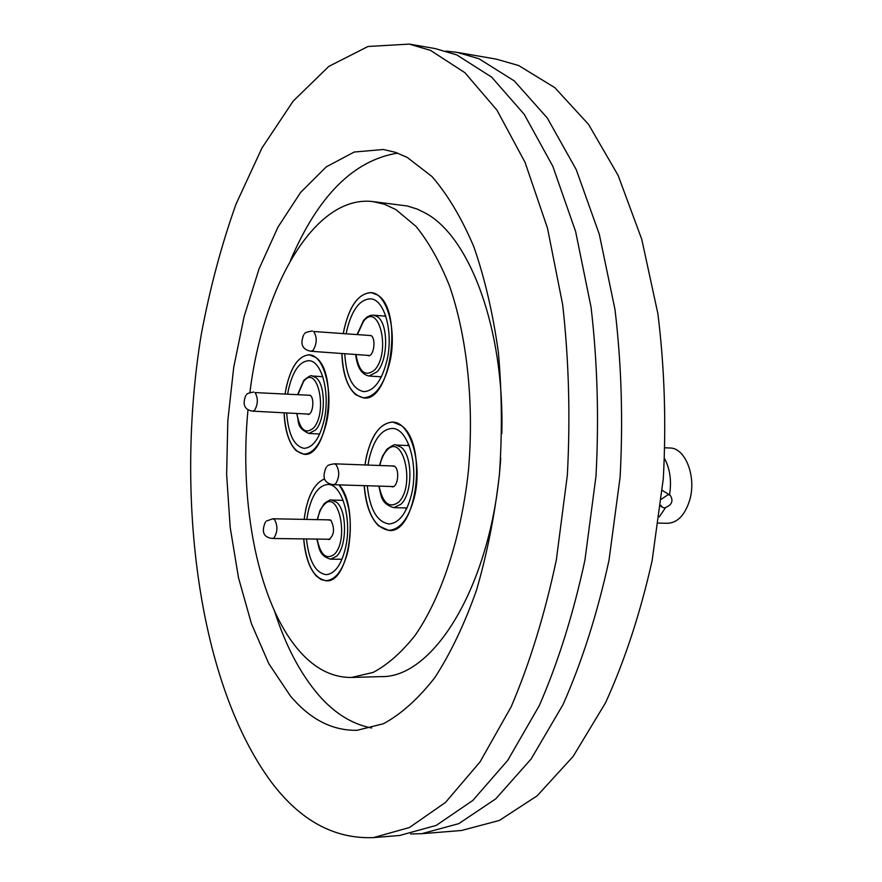 <?xml version="1.0" encoding="UTF-8"?>
<svg xmlns="http://www.w3.org/2000/svg" width="882" height="882" viewBox="0 0 882 882"><rect width="100%" height="100%" fill="white"/><g stroke="black" fill="none" stroke-linecap="round" stroke-linejoin="round"><path stroke-width="1.32" d="M445.994 51.09L457.074 52.358L478.904 58.708L514.272 80.901L547.281 117.979L576.211 169.565L599.297 234.259L614.997 309.549C621.468 363.924 623.177 419.755 620.112 477.03L608.988 560.357C597.334 613.629 582.01 661.709 563.025 704.597L531.162 758.939L495.805 798.816L458.783 823.645L421.728 833.699L410.593 833.964M249.915 392.578C262.825 286.099 314.797 194.36 373.02 201.603L384.552 204.293L395.93 209.618L415.984 226.365C428.586 241.866 439.732 261.623 449.39 285.603C467.173 336.626 474.362 404.651 468.342 471.605C461.043 538.152 441.287 597.555 415.19 635.272C401.729 652.316 387.716 664.697 373.163 672.415L351.499 677.475C332.558 677.619 315.37 668.997 299.935 651.6C258.36 605.107 238.757 504.151 248.007 409.623M373.02 201.603L407.175 205.969L417.219 209.078L425.466 213.146C469.687 236.641 504.548 328.843 501.825 433.602M371.675 727.992C352.116 724.254 334.388 713.207 318.479 694.873C300.211 673.462 285.559 645.569 274.556 611.171M407.263 157.437L431.971 176.532C447.637 194.602 461.595 218.008 473.843 246.773C484.78 278.271 492.939 313.397 498.352 352.138C501.946 392.247 502.299 433.073 499.421 474.615C494.67 515.628 487.018 554.194 476.456 590.312C464.472 624.202 450.592 653.297 434.826 677.608C418.333 698.72 401.222 714.1 383.461 723.736L357.067 730.307C332.238 730.759 309.99 719.282 290.321 695.854L268.834 663.705L251.447 623.728L238.493 577.721L230.191 527.425L226.63 474.538L227.821 420.648L233.719 367.342L244.193 316.219L259.054 268.889L277.995 227.06L300.597 192.463L326.263 166.874L354.189 152.035L383.339 149.488L395.357 152.299L407.263 157.437M271.535 782.356C198.637 684.002 174.636 497.944 201.118 335.303C209.707 289.075 221.338 245.35 236.023 204.117L261.998 147.922L293.155 101.132L328.821 66.393L368.014 46.481L409.292 44.1L430.515 50.395L464.88 72.677L496.963 110.129L525.066 162.409L547.479 228.096L562.661 304.632C568.879 359.966 570.445 416.789 567.346 475.111L556.333 559.96C544.844 614.192 529.795 663.11 511.196 706.725L480.029 761.938L445.52 802.411L409.435 827.514L373.406 837.613C334.432 839.102 300.486 820.69 271.535 782.356M409.292 44.1L435.201 48.576L456.755 54.904L491.671 77.142L524.272 114.395L552.827 166.29L575.604 231.437L591.072 307.3C597.434 362.116 599.076 418.399 595.989 476.159L584.92 560.18C573.333 613.894 558.141 662.349 539.321 705.567L507.778 760.306L472.807 800.459L436.204 825.42L399.612 835.486L373.406 837.613M457.074 52.358L496.368 59.138L518.693 65.544L554.833 87.66L588.57 124.417L618.139 175.441L641.754 239.309L657.862 313.562C664.521 367.166 666.34 422.18 663.308 478.606L652.118 560.687C640.321 613.177 624.787 660.563 605.504 702.844L573.113 756.469L537.105 795.873L499.333 820.458L461.484 830.491L421.728 833.699M364.916 464.946C369.382 437.858 378.621 423.536 392.655 422.004L401.332 425.543C428.013 443.392 416.988 534.283 388.896 530.435L378.654 525.926C370.374 517.679 365.556 504.261 364.2 485.662M343.285 333.396C348.5 307.168 357.772 293.552 371.09 292.559L377.397 294.941C403.813 309.78 390.891 402.909 363.45 397.914L355.722 394.728C347.188 387 342.558 373.251 341.841 353.506M285.095 393.835C289.395 369.018 297.466 355.997 309.328 354.773L315.811 357.486C338.798 372.667 328.071 458.342 303.959 454.263L296.286 450.801C288.987 443.392 284.919 430.725 284.07 412.809M339.195 484.891C359.856 507.315 349.217 583.73 326.153 580.775L321.103 579.573L316.34 576.034C309.273 568.206 305.062 555.836 303.706 538.913M324.598 479.003C315.921 482.311 309.637 492.487 305.734 509.52L304.147 519.377C307.09 496.996 313.904 483.501 324.543 478.904M290.398 260.686C317.84 196.069 353.605 160.204 397.683 153.115M500.722 458.045C492.95 582.451 434.33 678.567 380.803 676.604L351.499 677.475M317.123 539.089C320.53 554.965 326.241 560.059 334.267 554.381C349.669 539.795 338.357 487.68 323.837 505.044C321.048 508.01 318.942 512.872 317.509 519.641M328.104 519.851L331.015 520.38C334.94 528.913 334.212 535.308 328.854 539.563L327.718 539.233M339.085 484.891C349.9 500.965 352.899 522.806 348.103 550.412C343.274 569.739 335.965 579.816 326.153 580.665C313.816 578.537 306.341 564.623 303.75 538.913M306.837 519.432L308.116 511.814C312.261 494.339 318.854 485.232 327.906 484.494C342.007 483.645 352.315 519.641 345.512 547.92C341.268 564.998 334.796 573.917 326.108 574.667C315.48 572.914 308.921 561.007 306.44 538.946M296.881 413.482C299.803 429.766 305.337 434.628 313.485 428.057C328.181 412.07 317.443 362.965 303.562 381.52L297.895 394.585M307.95 395.169L310.409 395.511C314.841 398.675 312.724 415.135 307.994 414.364L306.936 414.011M285.14 393.835L286.209 387.628C291.104 366.482 298.811 355.567 309.317 354.884C323.837 354.652 333.65 391.531 326.605 422.125C321.555 442.819 314.014 453.491 303.959 454.164C292.35 451.661 285.735 437.869 284.114 412.809M287.686 393.989L288.48 389.568C292.813 370.925 299.604 361.3 308.854 360.694C321.698 360.495 330.342 393.03 324.146 420.019C319.692 438.31 313.022 447.747 304.125 448.332C294.114 446.259 288.293 434.462 286.672 412.941M355.953 354.52C359.084 372.248 365.346 377.364 374.762 369.856C391.266 352.039 379.017 300.839 363.483 321.346L357.397 334.498M368.632 335.38L371.212 335.678C376.294 338.798 373.748 356.681 368.367 355.733L367.188 355.325M385.599 315.602L384.739 316.12M380.318 376.746L381.09 377.386M343.341 333.396L344.223 328.71C349.9 305.282 358.853 293.276 371.079 292.681C386.966 292.879 397.385 330.552 389.745 362.557C383.879 385.478 375.115 397.22 363.461 397.793C350.496 394.871 343.307 380.109 341.896 353.506M346.196 333.628L346.78 330.607C351.808 309.957 359.691 299.362 370.462 298.844C384.508 299.009 393.681 332.249 386.966 360.484C381.796 380.748 374.045 391.134 363.726 391.641C352.546 389.194 346.218 376.559 344.752 353.715M379.051 486.114C382.777 503.335 389.282 508.716 398.565 502.233C415.896 485.938 402.953 431.386 386.647 450.614C383.67 453.745 381.377 458.706 379.767 465.498M391.674 465.95L394.794 466.435C399.932 470.139 397.738 487.581 392.236 486.842L390.969 486.478M408.708 444.506L407.186 445.52M405.036 507.922L406.492 509.035M364.972 464.957L366.504 456.192C371.939 434.264 380.649 422.908 392.644 422.125C410.24 421.541 422.842 463.403 414.397 497.084C408.796 518.429 400.296 529.509 388.896 530.325C375.026 527.833 366.813 512.949 364.255 485.662M367.992 465.068L369.194 458.486C373.99 439.159 381.674 429.148 392.225 428.454C407.793 427.935 418.895 464.869 411.464 494.582C406.536 513.456 399.017 523.258 388.918 523.963C376.967 521.912 369.756 509.168 367.276 485.75M658.424 523.103L667.531 523.291C677.574 522.772 684.95 515.077 689.658 500.226C696.703 476.908 685.413 447.747 669.923 448.001L665.116 447.769M664.62 458.673C670.088 469.07 671.72 481.12 669.526 494.802M661.39 499.19L668.126 494.67L670.199 495.254C673.738 500.998 671.864 505.221 664.543 507.911L662.426 507.304L660.717 505.221M665.37 507.867L659.273 516.874M670.199 495.254L662.514 490.568M341.995 559.265L330.507 559.188L336.505 556.277C347.067 546.741 347.221 510.755 336.781 502.365L331.676 500.05C330.926 499.267 328.446 500.458 324.234 503.622M330.375 519.895L272.88 518.77L274.534 519.575C277.83 525.749 277.687 531.813 274.093 537.777L272.461 538.483L329.989 539.266M319.703 433.988L308.965 433.481L315.668 429.909C325.745 419.402 325.932 384.541 315.977 377.672L312.063 376.008C311.489 374.916 308.766 376.349 303.871 380.285M310.111 395.29L255.063 392.589C258.205 398.135 258.062 404.022 254.633 410.262L252.77 411.166L309.086 414.121M381.377 376.812L369.018 376.008L377.066 371.829C388.378 360.099 388.488 323.231 377.264 316.627L373.428 315.161L370.517 315.403L366.989 317.068L363.781 320.067M371.046 335.568L313.65 331.489C317.2 337.133 317.057 343.374 313.209 350.198L310.949 351.279L369.602 355.501M406.999 507.977L393.681 507.657L400.924 504.239C412.82 493.578 412.886 455.454 401.078 447.185L395.842 445.024C395.136 444.032 392.203 445.399 387.033 449.136M394.232 466.038L334.3 463.811L336.009 464.56C339.757 470.9 339.614 477.338 335.568 483.876L333.572 484.714L393.526 486.555M324.08 503.787L319.957 510.513L317.266 519.641M316.87 539.089C319.394 548.097 318.678 555.539 330.507 559.188M343.142 500.348L331.676 500.05M326.153 580.665L327.696 580.676M272.88 518.77L266.386 521.03M265.46 521.912C261.149 531.901 263.486 537.425 272.461 538.483M303.739 380.451L297.675 394.563M296.65 413.471C299.56 422.213 295.724 427.461 308.965 433.481M322.79 376.702L312.063 376.008M309.317 354.884L310.773 354.983M303.959 454.164L305.426 454.219M253.796 392.016C248.878 392.909 246.486 393.791 246.596 394.651M245.758 395.566C242.186 404.684 244.523 409.876 252.77 411.166M363.649 320.243L357.133 334.476M355.678 354.498C357.1 367.309 361.543 374.486 369.018 376.008M385.798 316.208L373.428 315.161M371.079 292.681L372.722 292.824M363.461 397.793L365.093 397.892M312.393 330.982C307.079 331.875 304.488 332.801 304.599 333.76M303.75 334.686C299.88 344.09 302.283 349.614 310.949 351.279M386.878 449.302L382.446 456.237L379.469 465.487M378.753 486.103C381.509 495.541 380.241 503.247 393.681 507.657M409.149 445.608L395.842 445.024M392.644 422.125L394.375 422.213M660.618 506.07L662.073 507.062M388.896 530.325L390.638 530.347M334.3 463.811C329.901 464.483 327.553 465.277 327.266 466.203M326.318 467.096C321.698 477.493 324.124 483.369 333.572 484.714"/></g></svg>
